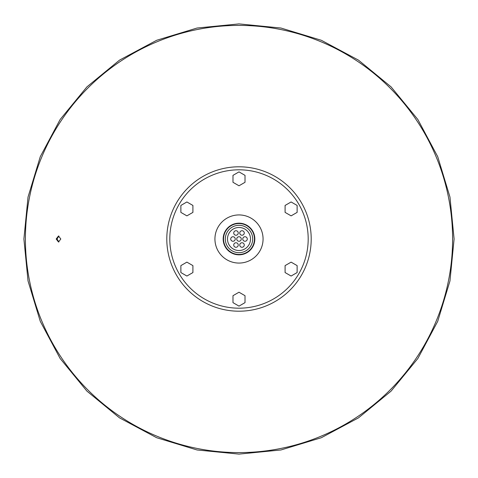 <?xml version="1.0" encoding="UTF-8"?>
<svg xmlns="http://www.w3.org/2000/svg" width="478" height="478" viewBox="0 0 478 478"><rect width="100%" height="100%" fill="white"/><g stroke="black" fill="none" stroke-linecap="round" stroke-linejoin="round"><path stroke-width="0.72" d="M285.091 205.444L285.091 212.387L291.108 215.865L297.125 212.387L297.125 205.444L291.108 201.967L285.091 205.444M232.983 182.303L239 185.781L245.017 182.303L245.017 175.36L239 171.883L232.983 175.36L232.983 182.303M291.108 262.135L285.091 265.607L285.091 272.556L291.108 276.033L297.125 272.556L297.125 265.607L291.108 262.135M245.017 295.697L239 292.219L232.983 295.697L232.983 302.64L239 306.117L245.017 302.64L245.017 295.697M192.909 272.556L192.909 265.613L186.892 262.135L180.875 265.613L180.875 272.556L186.892 276.033L192.909 272.556M186.892 215.865L192.909 212.393L192.909 205.444L186.892 201.967L180.875 205.444L180.875 212.393L186.892 215.865M227.486 239A11.514 11.514 0 0 1 239 227.486A11.514 11.514 0 0 1 250.514 239A11.514 11.514 0 0 1 239 250.514A11.514 11.514 0 0 1 227.486 239M254.822 239A15.822 15.822 0 0 1 239 254.822A15.822 15.822 0 0 1 223.178 239A15.822 15.822 0 0 1 239 223.178A15.822 15.822 0 0 1 254.822 239M252.689 239A13.689 13.689 0 0 1 239 252.689A13.689 13.689 0 0 1 225.311 239A13.689 13.689 0 0 1 239 225.311A13.689 13.689 0 0 1 252.689 239M254.463 239A15.463 15.463 0 0 1 239 254.463A15.463 15.463 0 0 1 223.537 239A15.469 15.469 0 0 1 239 223.531A15.469 15.469 0 0 1 254.469 239A15.469 15.469 0 0 1 239 254.469A15.469 15.469 0 0 1 223.531 239A15.463 15.463 0 0 1 239 223.537A15.463 15.463 0 0 1 254.463 239M254.529 239A15.529 15.529 0 0 1 239 254.529A15.529 15.529 0 0 1 223.471 239A15.529 15.529 0 0 1 239 223.471A15.529 15.529 0 0 1 254.529 239A15.529 15.529 0 0 1 239 254.529A15.529 15.529 0 0 1 223.471 239A15.529 15.529 0 0 1 239 223.471A15.529 15.529 0 0 1 254.529 239M254.595 239A15.595 15.595 0 0 1 239 254.595A15.595 15.595 0 0 1 223.405 239A15.595 15.595 0 0 1 239 223.405A15.595 15.595 0 0 1 254.595 239A15.595 15.595 0 0 1 239 254.595A15.595 15.595 0 0 1 223.405 239A15.595 15.595 0 0 1 239 223.405A15.595 15.595 0 0 1 254.595 239M254.66 239A15.66 15.66 0 0 1 239 254.66A15.66 15.66 0 0 1 223.34 239A15.66 15.66 0 0 1 239 223.34A15.66 15.66 0 0 1 254.66 239A15.66 15.66 0 0 1 239 254.66A15.66 15.66 0 0 1 223.34 239A15.66 15.66 0 0 1 239 223.34A15.66 15.66 0 0 1 254.66 239M254.726 239A15.726 15.726 0 0 1 239 254.726A15.726 15.726 0 0 1 223.274 239A15.726 15.726 0 0 1 239 223.274A15.726 15.726 0 0 1 254.726 239A15.726 15.726 0 0 1 239 254.726A15.726 15.726 0 0 1 223.274 239A15.726 15.726 0 0 1 239 223.274A15.726 15.726 0 0 1 254.726 239M254.792 239A15.792 15.792 0 0 1 239 254.792A15.792 15.792 0 0 1 223.208 239A15.792 15.792 0 0 1 239 223.208A15.792 15.792 0 0 1 254.792 239A15.792 15.792 0 0 1 239 254.792A15.792 15.792 0 0 1 223.208 239A15.792 15.792 0 0 1 239 223.208A15.792 15.792 0 0 1 254.792 239M239 263.067A24.067 24.067 0 0 0 263.067 239A24.067 24.067 0 0 0 239 214.933A24.067 24.067 0 0 0 214.933 239A24.067 24.067 0 0 0 239 263.067M242.005 242.758A2.259 2.259 0 0 0 239.753 245.017A2.259 2.259 0 0 0 242.005 247.275A2.259 2.259 0 0 0 244.264 245.017A2.259 2.259 0 0 0 242.005 242.758M235.995 242.758A2.259 2.259 0 0 0 233.736 245.017A2.259 2.259 0 0 0 235.995 247.275A2.259 2.259 0 0 0 238.247 245.017A2.259 2.259 0 0 0 235.995 242.758M232.983 236.741A2.259 2.259 0 0 0 230.725 239A2.259 2.259 0 0 0 232.983 241.259A2.259 2.259 0 0 0 235.242 239A2.259 2.259 0 0 0 232.983 236.741M245.017 236.741A2.259 2.259 0 0 0 242.758 239A2.259 2.259 0 0 0 245.017 241.259A2.259 2.259 0 0 0 247.275 239A2.259 2.259 0 0 0 245.017 236.741M239 236.741A2.259 2.259 0 0 0 236.741 239A2.259 2.259 0 0 0 239 241.259A2.259 2.259 0 0 0 241.259 239A2.259 2.259 0 0 0 239 236.741M242.005 230.725A2.259 2.259 0 0 0 239.753 232.983A2.259 2.259 0 0 0 242.005 235.242A2.259 2.259 0 0 0 244.264 232.983A2.259 2.259 0 0 0 242.005 230.725M235.995 230.725A2.259 2.259 0 0 0 233.736 232.983A2.259 2.259 0 0 0 235.995 235.242A2.259 2.259 0 0 0 238.247 232.983A2.259 2.259 0 0 0 235.995 230.725M239 166.798A72.202 72.202 0 0 1 311.202 239A72.202 72.202 0 0 1 239 311.202A72.202 72.202 0 0 1 166.798 239A72.202 72.202 0 0 1 239 166.798A72.202 72.202 0 0 0 166.798 239A72.202 72.202 0 0 0 239 311.202M239 452.594A213.594 213.594 0 0 0 452.594 239A213.594 213.594 0 0 0 239 25.406A213.594 213.594 0 0 0 25.406 239A213.594 213.594 0 0 0 239 452.594M56.177 239L58.483 242.005L60.814 239L58.483 235.995L56.177 239M58.913 236.042L57.037 239L58.913 241.958M239 308.19A69.191 69.191 0 0 0 308.19 239A69.191 69.191 0 0 0 239 169.81A69.191 69.191 0 0 0 169.81 239A69.191 69.191 0 0 0 239 308.19M239 25.406A213.594 213.594 0 0 0 25.406 239M239 454.1L280.962 449.965L321.318 437.729L358.506 417.85L391.1 391.1L417.85 358.506L437.729 321.318L449.965 280.962L454.1 239L449.965 197.038L437.729 156.682L417.85 119.494L391.1 86.9L358.506 60.15L321.318 40.272L280.962 28.035L239 23.9L197.038 28.035L156.682 40.272L119.494 60.15L86.9 86.9L60.15 119.494L40.272 156.682L28.035 197.038L23.9 239L28.035 280.962L40.272 321.318L60.15 358.5L86.9 391.1L119.494 417.85L156.682 437.729L197.038 449.965L239 454.1"/></g></svg>
